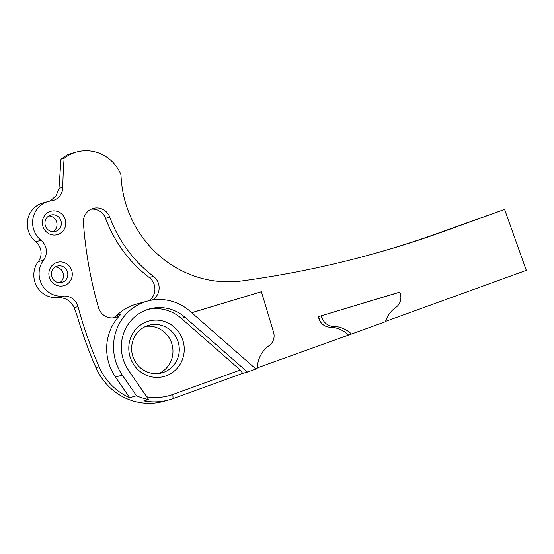 <?xml version="1.0" encoding="UTF-8"?>
<svg xmlns="http://www.w3.org/2000/svg" width="554" height="554" viewBox="0 0 554 554"><rect width="100%" height="100%" fill="white"/><g stroke="black" fill="none" stroke-linecap="round" stroke-linejoin="round"><path stroke-width="0.83" d="M322.248 318.197A12.14 11.689 74.5 0 0 333.21 326.32A28.323 27.271 -105.5 0 1 351.513 334L385.439 321.708A28.323 27.271 74.5 0 1 395.861 307.394A12.14 11.689 74.5 0 0 400.362 293.939L399.822 292.152L396.657 293.024L318.349 316.687L318.882 318.467L322.054 317.594A12.14 11.689 74.5 0 0 322.248 318.197M333.21 326.32L330.046 327.192A12.14 11.689 -105.5 0 1 319.083 319.076A12.14 11.689 -105.5 0 1 318.882 318.467M145.778 326.354A24.681 23.76 -105.5 0 1 171.47 342.691A24.681 23.76 -105.5 0 1 158.811 373.479M182.522 339.325A28.732 27.658 -105.5 0 1 166.152 375.813A28.732 27.658 -105.5 0 1 130.509 358.182A28.732 27.658 -105.5 0 1 146.879 321.694A28.732 27.658 -105.5 0 1 182.522 339.325M133.112 357.143A24.681 23.76 74.5 0 0 162.038 372.835A24.681 23.76 74.5 0 0 177.806 340.945A24.681 23.76 74.5 0 0 148.881 325.253A24.681 23.76 74.5 0 0 133.112 357.143M152.267 300.053A14.162 13.635 74.5 0 0 158.292 283.011A14.162 13.635 74.5 0 0 153.444 276.349A129.283 124.463 74.5 0 1 109.796 217.196A14.162 13.635 -105.5 0 0 93.266 208.38A14.162 13.635 -105.5 0 0 83.412 222.805A401.255 386.283 74.5 0 0 98.48 307.553A14.162 13.635 74.5 0 0 115.357 317.435A14.162 13.635 74.5 0 0 121.042 314.166A48.35 46.55 -105.5 0 0 109.574 365.495A48.35 46.55 -105.5 0 0 115.467 377.032L129.657 397.682L136.519 395.785A59.195 56.986 74.5 0 0 148.597 399.559L143.853 400.867A59.195 56.986 -105.5 0 0 169.025 399.884A59.195 56.986 -105.5 0 0 173.104 398.589L172.8 394.483L240.263 370.03L181.324 318.349A40.262 38.759 74.5 0 0 147.641 309.485M91.209 209.142A14.162 13.635 -105.5 0 1 105.572 218.359A129.283 124.463 74.5 0 0 149.227 277.512A14.162 13.635 -105.5 0 1 154.074 284.181A14.162 13.635 -105.5 0 1 148.832 300.739M136.519 395.785L122.323 375.134A48.35 46.55 74.5 0 1 116.437 363.597A48.35 46.55 74.5 0 1 147.322 301.127A48.35 46.55 74.5 0 1 190.008 311.216L255.886 368.985L247.43 372.053L185.022 317.324A40.262 38.759 74.5 0 0 149.476 308.924A40.262 38.759 74.5 0 0 123.764 360.938A40.262 38.759 74.5 0 0 128.667 370.55L148.597 399.559M43.094 226.939A12.14 11.689 74.5 0 0 58.156 234.384A12.14 11.689 74.5 0 0 65.074 218.969A12.14 11.689 74.5 0 0 50.012 211.517A12.14 11.689 74.5 0 0 43.094 226.939M45.442 226.004A8.497 8.178 74.5 0 0 55.4 231.406A8.497 8.178 74.5 0 0 60.829 220.43A8.497 8.178 74.5 0 0 50.871 215.028A8.497 8.178 74.5 0 0 45.442 226.004M53.149 231.69A8.497 8.178 74.5 0 0 48.794 215.935M49.59 278.004A12.14 11.689 74.5 0 0 64.652 285.455A12.14 11.689 74.5 0 0 71.57 270.04A12.14 11.689 74.5 0 0 56.508 262.589A12.14 11.689 74.5 0 0 49.59 278.004M51.938 277.076A8.497 8.178 74.5 0 0 61.896 282.478A8.497 8.178 74.5 0 0 67.325 271.495A8.497 8.178 74.5 0 0 57.367 266.093A8.497 8.178 74.5 0 0 51.938 277.076M59.645 282.762A8.497 8.178 74.5 0 0 55.289 267.007M35.74 241.759L41.017 240.304A22.257 21.426 -105.5 0 1 32.977 218.401A22.257 21.426 -105.5 0 1 48.156 201.504L42.88 202.965A22.257 21.426 -105.5 0 0 27.7 219.855A22.257 21.426 -105.5 0 0 35.74 241.759A14.162 13.635 -105.5 0 1 40.241 248.157A14.162 13.635 -105.5 0 1 38.268 261.62A22.257 21.426 -105.5 0 0 36.647 286.106A22.257 21.426 -105.5 0 0 57.907 297.567L58.489 297.512C65.462 297.713 70.517 300.746 73.661 306.611L74.153 307.664L77.996 306.597A421.483 405.757 74.5 0 0 99.083 366.734A59.195 56.986 74.5 0 0 129.657 397.682M57.9 297.567L63.177 296.106A14.162 13.635 -105.5 0 1 77.65 305.51A14.162 13.635 -105.5 0 1 77.996 306.597M41.017 240.304A14.162 13.635 -105.5 0 1 45.518 246.696A14.162 13.635 -105.5 0 1 43.544 260.165A22.257 21.426 -105.5 0 0 41.924 284.645A22.257 21.426 -105.5 0 0 63.177 296.106M370.778 254.556A1069.746 1029.838 -105.5 0 0 442.812 231.51L504.59 209.391L526.3 270.366L385.536 321.396M504.59 209.391L445.977 230.637A1069.746 1029.838 74.5 0 1 372.357 254.12A1069.746 1029.838 74.5 0 1 241.994 280.913A109.055 104.983 74.5 0 1 121.001 174.808A38.441 37.007 74.5 0 0 76.59 152.031L71.314 153.486A38.441 37.007 74.5 0 0 67.145 154.926L60.982 159.164L64.146 158.285A421.483 405.757 74.5 0 0 62.824 187.349A14.162 13.635 74.5 0 1 52.928 200.548A14.162 13.635 74.5 0 1 51.072 200.922A22.257 21.426 -105.5 0 0 48.156 201.504M60.982 159.164L58.987 188.408L56.176 195.707L50.13 201.06M76.59 152.031A38.441 37.007 74.5 0 0 64.146 158.285M351.513 334L257.34 367.87M255.629 368.763L257.333 368.14A28.323 27.271 74.5 0 1 269.071 345.696A12.14 11.689 74.5 0 0 273.572 332.241L261.405 291.702L191.684 312.685M247.43 372.053L242.68 373.361L173.104 398.589M74.153 307.664L77.331 316.341A421.483 405.757 74.5 0 0 95.918 367.607A59.195 56.986 74.5 0 0 163.749 401.345L169.025 399.884M191.753 312.747L261.405 291.702M330.046 327.192A28.323 27.271 -105.5 0 1 348.348 334.879M147.322 301.127L136.236 304.188A48.35 46.55 74.5 0 0 116.825 315.337A14.162 13.635 -105.5 0 1 113.196 317.837M146.72 396.823A55.151 53.094 74.5 0 0 172.8 394.483M399.822 292.152L318.349 316.687M321.514 315.808L322.054 317.594M240.263 370.03L242.68 373.361M149.227 277.512L153.444 276.349M185.022 317.324L181.324 318.349M122.323 375.134L115.467 377.032M58.987 188.408L62.824 187.349M95.918 367.607L99.083 366.734M38.268 261.62L43.544 260.165M442.812 231.51L445.977 230.637M116.825 315.337L121.042 314.166M105.572 218.359L109.796 217.196"/></g></svg>
